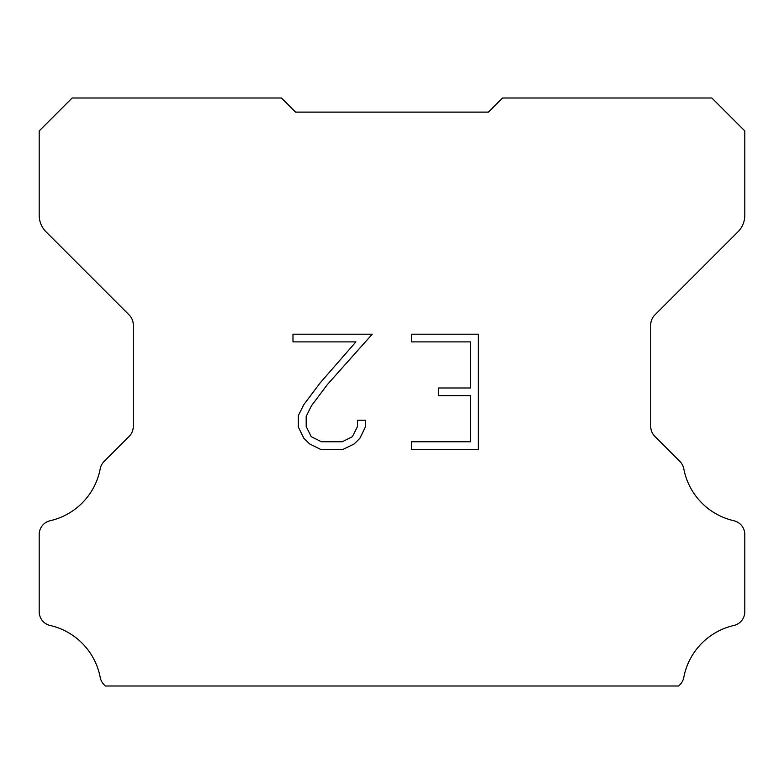 <?xml version="1.0" encoding="UTF-8"?>
<svg xmlns="http://www.w3.org/2000/svg" width="784" height="784" viewBox="0 0 784 784"><rect width="100%" height="100%" fill="white"/><g stroke="black" fill="none" stroke-linecap="round" stroke-linejoin="round"><path stroke-width="1.18" d="M470.616 441.764L470.616 395.665L438.354 395.665L438.354 387.982L470.616 387.982L470.616 341.883L411.414 341.883L411.414 334.2L478.299 334.2L478.299 449.448L411.414 449.448L411.414 441.764L470.616 441.764M365.315 420.224L365.315 427.133L359.836 438.383L354.133 443.979L342.882 449.448L320.744 449.448L309.562 443.891L303.859 438.266L298.312 427.015L298.312 415.608L303.859 404.583L320.146 382.906L355.936 341.883L292.981 341.883L292.981 334.2L372.214 334.2L327.349 384.601L311.366 405.906L306.191 416.412L306.191 426.535L311.219 436.668L321.42 441.764L342.275 441.764L352.408 436.649L357.514 426.535L357.514 420.224L365.315 420.224M286.16 102.704L295.568 112.112L488.432 112.112L502.544 98L711.872 98L744.8 130.928L744.8 215.267A23.52 23.52 0 0 1 737.911 231.897L654.856 314.952A14.112 14.112 0 0 0 650.72 324.929L650.72 426.427A14.112 14.112 0 0 0 654.856 436.414L679.904 461.462A14.112 14.112 0 0 1 683.795 468.812A65.856 65.856 0 0 0 733.834 520.723A14.112 14.112 0 0 1 744.8 534.472L744.8 611.736A14.112 14.112 0 0 1 733.834 625.485A65.856 65.856 0 0 0 683.795 677.396A14.112 14.112 0 0 1 679.904 684.746L678.65 686L105.35 686L104.096 684.746A14.112 14.112 0 0 1 100.205 677.396A65.856 65.856 0 0 0 50.166 625.485A14.112 14.112 0 0 1 39.2 611.736L39.2 534.472A14.112 14.112 0 0 1 50.166 520.723A65.856 65.856 0 0 0 100.205 468.812A14.112 14.112 0 0 1 104.096 461.462L129.144 436.414A14.112 14.112 0 0 0 133.28 426.427L133.28 324.929A14.112 14.112 0 0 0 129.144 314.952L46.089 231.897A23.52 23.52 0 0 1 39.2 215.267L39.2 130.928L72.128 98L281.456 98L295.568 112.112L488.432 112.112L497.84 102.704M295.568 112.112L488.432 112.112L295.568 112.112"/></g></svg>
